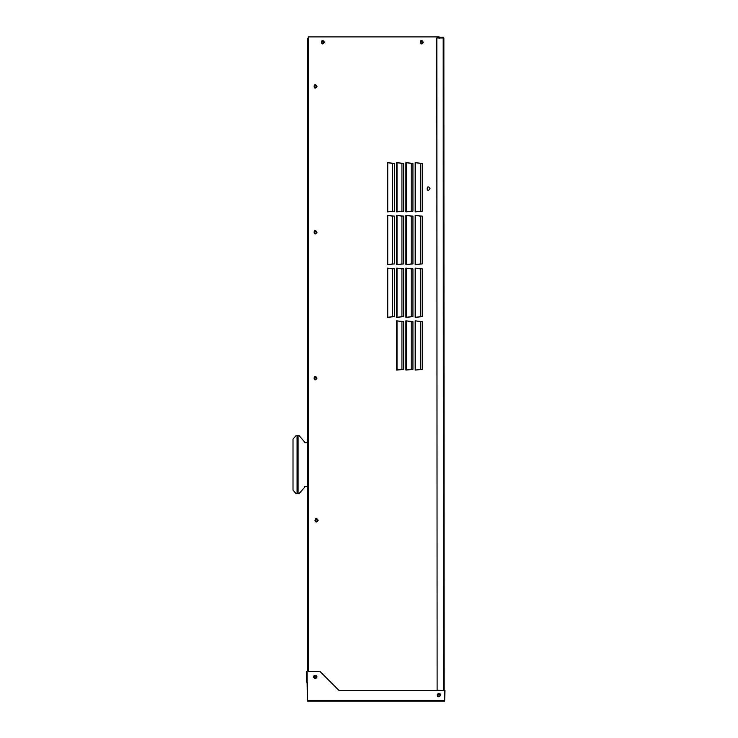 <?xml version="1.0" encoding="UTF-8"?>
<svg xmlns="http://www.w3.org/2000/svg" width="738" height="738" viewBox="0 0 738 738"><rect width="100%" height="100%" fill="white"/><g stroke="black" fill="none" stroke-linecap="round" stroke-linejoin="round"><path stroke-width="1.11" d="M314.351 677.678L314.683 675.943L316.436 676.958C313.899 673.019 313.899 680.897 316.436 676.958L315.846 675.962L314.102 676.967L314.932 675.851M315.753 520.973L316.085 519.238L317.838 520.253C315.301 516.314 315.301 524.192 317.838 520.253L317.257 519.248L315.504 520.253L316.334 519.137M314.102 378.17L314.932 377.053M316.436 86.392C313.899 82.453 313.899 90.331 316.436 86.392L314.683 85.387L314.351 87.121M316.436 232.286C313.899 228.346 313.899 236.225 316.436 232.286L314.683 231.271L314.351 233.005M316.436 378.17C313.899 374.231 313.899 382.109 316.436 378.17L314.683 377.155L314.351 378.889M421.527 41.005C425.475 43.542 417.588 43.542 421.527 41.005L422.542 42.758L420.808 43.09M322.681 41.005C326.62 43.542 318.742 43.542 322.681 41.005L323.696 42.758L321.962 43.09M439.193 38.302L439.193 36.9L308.355 36.9M435.734 36.9L434.83 36.9M307.728 486.591L305.191 486.591L299.102 493.63L296.058 493.63L293.014 490.106L293.014 439.138L296.058 435.623L299.102 435.623L305.191 442.652L307.728 442.652M307.276 486.591L304.739 486.591L307.276 486.591M304.739 442.652L307.276 442.652L304.739 442.652M296.058 435.623L293.014 439.138L293.014 490.106L296.058 493.63M305.191 442.652L299.102 435.623M299.102 493.63L305.191 486.591M415.974 211.834L420.494 211.188L420.494 163.384L415.974 162.738L420.097 163.384M430.042 188.596C426.213 182.664 426.213 194.528 430.042 188.596C426.213 194.528 426.213 182.664 430.042 188.596M403.649 321.574L403.649 369.378L403.649 321.574L396.62 320.864L396.62 370.079L403.649 369.378L397.413 370.006L401.933 369.378L401.933 321.574L397.413 320.929L401.537 321.574M412.929 321.574L412.929 369.378L412.929 321.574L405.9 320.864L405.9 370.079L412.929 369.378L406.693 370.006L411.214 369.378L411.214 321.574L406.693 320.929L410.817 321.574M422.21 321.574L415.18 320.864L415.18 370.079L422.21 369.378L422.21 321.574L422.21 369.378L415.974 370.006L420.494 369.378L420.494 321.574L415.974 320.929L420.097 321.574M388.133 211.834L392.653 211.188L392.653 163.384L388.133 162.738L392.256 163.384M388.133 211.815L394.369 211.188L394.369 163.384L387.33 162.683L387.33 211.889L394.369 211.188L394.369 163.384M388.133 264.564L392.653 263.918L392.653 216.114L388.133 215.468L392.256 216.114M388.133 264.545L394.369 263.918L394.369 216.114L387.33 215.404L387.33 264.619L394.369 263.918L394.369 216.114M394.369 268.844L394.369 316.648L394.369 268.844L387.33 268.134L387.33 317.349L394.369 316.648L388.133 317.275L392.653 316.648L392.653 268.844L388.133 268.198L392.256 268.844M406.693 211.834L411.214 211.188L411.214 163.384L406.693 162.738L410.817 163.384M406.693 211.815L412.929 211.188L412.929 163.384L405.9 162.683L405.9 211.889L412.929 211.188L412.929 163.384M406.693 264.564L411.214 263.918L411.214 216.114L406.693 215.468L410.817 216.114M406.693 264.545L412.929 263.918L412.929 216.114L405.9 215.404L405.9 264.619L412.929 263.918L412.929 216.114M412.929 268.844L412.929 316.648L412.929 268.844L405.9 268.134L405.9 317.349L412.929 316.648L406.693 317.275L411.214 316.648L411.214 268.844L406.693 268.198L410.817 268.844M397.413 211.834L401.933 211.188L401.933 163.384L397.413 162.738L401.537 163.384M397.413 211.815L403.649 211.188L403.649 163.384L396.62 162.683L396.62 211.889L403.649 211.188L403.649 163.384M397.413 264.564L401.933 263.918L401.933 216.114L397.413 215.468L401.537 216.114M397.413 264.545L403.649 263.918L403.649 216.114L396.62 215.404L396.62 264.619L403.649 263.918L403.649 216.114M403.649 268.844L403.649 316.648L403.649 268.844L396.62 268.134L396.62 317.349L403.649 316.648L397.413 317.275L401.933 316.648L401.933 268.844L397.413 268.198L401.537 268.844M415.974 264.564L420.494 263.918L420.494 216.114L415.974 215.468L420.097 216.114M422.21 216.114L415.18 215.404L415.18 264.619L422.21 263.918L422.21 216.114L422.21 263.918L415.974 264.545M422.21 268.844L422.21 316.648L415.18 317.349L415.18 268.134L422.21 268.844L422.21 316.648L415.974 317.275L420.494 316.648L420.494 268.844L415.974 268.198L420.097 268.844M415.974 211.815L422.21 211.188L422.21 163.384L422.21 211.188L415.18 211.889L415.18 162.683L422.21 163.384M307.654 671.571L307.654 38.302L308.327 38.302L308.327 671.571M438.925 693.803C443.39 696.681 434.461 696.681 438.925 693.803M423.289 42.177C419.47 48.108 419.47 36.236 423.289 42.177M324.434 42.177C320.615 48.108 320.615 36.236 324.434 42.177M316.777 676.082L317.017 676.967L314.379 678.49M313.733 676.1L314.379 675.445M317.017 378.151C313.189 384.083 313.189 372.22 317.017 378.151M317.017 86.383C313.189 92.315 313.189 80.451 317.017 86.383M437.671 696.349L438.049 693.6L440.152 693.868M317.017 232.267C313.189 238.199 313.189 226.335 317.017 232.267M318.198 520.244C314.37 526.176 314.37 514.312 318.198 520.244M307.654 38.302L308.207 38.302L308.207 36.9L439.193 36.9M443.187 37.832L439.47 37.832L443.298 37.942L443.298 37.269L443.861 37.97L436.831 37.97L437.117 690.233L444.147 690.556M443.861 37.97L444.147 690.233M439.47 37.832L439.47 37.269L443.187 37.269M313.502 676.977L316.132 675.464L317.017 676.977M314.905 520.262L316.371 521.997L314.905 520.262L316.722 518.51M444.636 701.017L444.986 690.556L444.424 690.556M307.1 682.115L307.451 701.017M306.399 682.115L306.399 671.571L320.108 671.571L339.093 690.556L444.636 690.556L444.636 701.1L307.451 701.1L307.451 682.115L306.399 682.115L306.962 682.115M438.898 696.856C444.829 693.028 432.966 693.028 438.898 696.856M315.255 678.729C321.187 674.901 309.323 674.901 315.255 678.729M297.073 435.623L297.073 493.63M298.087 493.63L298.087 435.623M387.736 268.18L387.736 317.312M387.736 264.582L387.736 215.45M387.736 211.852L387.736 162.72M406.297 268.18L406.297 317.312M406.297 264.582L406.297 215.45M406.297 211.852L406.297 162.72M397.016 268.18L397.016 317.312M397.016 264.582L397.016 215.45M397.016 211.852L397.016 162.72M415.577 264.582L415.577 215.45M415.577 211.852L415.577 162.72M415.577 268.18L415.577 317.312M397.016 320.91L397.016 370.042M406.297 320.91L406.297 370.042M415.577 370.042L415.577 320.91M443.187 37.97L443.473 690.233M444.636 700.427L307.451 700.427M307.073 682.115L307.073 671.571"/></g></svg>

